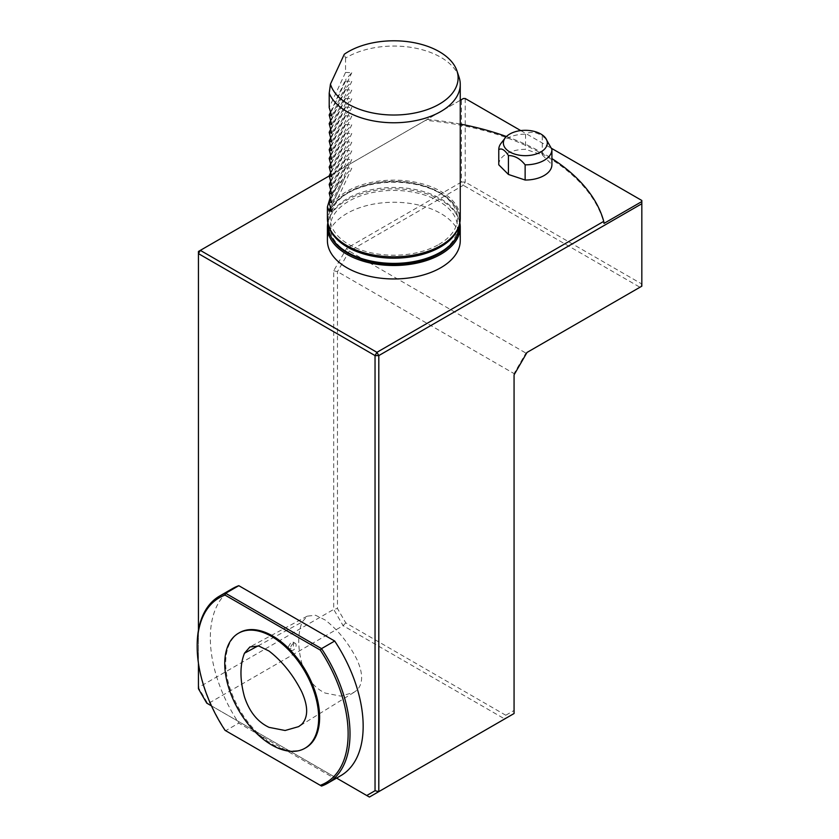<?xml version="1.0" encoding="UTF-8"?>
<svg xmlns="http://www.w3.org/2000/svg" width="839" height="839" viewBox="0 0 839 839"><rect width="100%" height="100%" fill="white"/><g stroke="black" fill="none" stroke-linecap="round" stroke-linejoin="round"><path stroke-width="0.63" stroke-dasharray="4.2 3.15" d="M293.325 643.565A3.985 2.297 120 0 0 290.714 647.079A3.985 2.297 120 0 0 291.332 650.277A3.985 2.297 120 0 0 295.318 647.97A3.985 2.297 120 0 0 295.318 643.377A3.985 2.297 120 0 0 293.325 643.565M288.144 647.089L289.036 648.946C293.031 648.19 294.395 645.904 293.115 642.108L291.112 642.296L288.144 647.089M302.124 664.394C297.614 647.656 297.625 633.539 302.155 622.035L307.231 616.151L315.516 615.249L325.196 620C338.023 629.953 348.604 643.114 356.932 659.485C363.172 673.318 363.182 683.554 356.953 690.193L353.995 692.343L340.791 696.129L325.175 693.066C314.363 687.959 306.686 678.405 302.124 664.394M438.828 244.464A63.628 36.738 0 0 0 410.302 182.996A63.628 36.738 0 0 0 332.37 227.988A63.628 36.738 0 0 0 438.828 244.464M438.828 253.137A63.628 36.738 0 0 0 410.302 191.68A63.628 36.738 0 0 0 332.37 236.671A63.628 36.738 0 0 0 438.828 253.137M527.007 352.453L525.906 353.093L514.066 373.596L514.066 710.465L505.781 715.248L504.679 718.95L369.412 797.05L206.74 703.134M641.825 200.479L641.825 286.172L525.906 353.093L349.307 251.134L346.654 248.334L333.712 270.735L333.712 609.408L343.109 625.674L504.679 718.95L514.066 713.528L514.066 710.465M505.781 715.248L345.762 622.874L337.467 608.506L337.467 271.637L349.307 251.134L463.348 185.293L461.46 182.042L346.654 248.334M465.226 98.52L465.226 182.042L463.348 185.293L639.947 287.253L641.825 284.002L465.226 182.042L461.46 182.042L461.46 99.6L198.444 251.459L198.444 687.498L333.712 609.408L337.467 608.506M514.066 374.865L514.066 373.596L337.467 271.637L333.712 270.735M463.348 98.52L461.46 99.6M460.254 100.302L425.53 120.355A212.55 122.714 180 0 1 604.007 223.394M520.767 130.59L551.454 148.304M345.762 622.874L343.109 625.674L207.841 703.774L198.444 687.498L198.444 688.767M198.444 630.267L198.444 663.271M425.53 120.355L329.203 175.959M427.156 119.411A212.55 122.714 180 0 1 460.254 124.046M506.441 136.537A212.55 122.714 180 0 1 551.915 158.581M327.839 222.817A66.417 38.353 180 0 1 346.864 200.049A66.417 38.353 180 0 1 415.735 190.956A66.417 38.353 180 0 1 459.824 222.817M460.254 240.615A66.417 38.353 0 0 0 419.248 205.177A66.417 38.353 0 0 0 346.864 213.494A66.417 38.353 0 0 0 327.409 240.615M211.438 705.851L336.575 778.089M232.707 588.485A108.074 62.39 -120 0 0 237.269 720.764A108.074 62.39 -120 0 0 238.8 723.113L334.688 778.466A108.074 62.39 -120 0 0 336.219 777.889A108.074 62.39 -120 0 0 340.781 775.666M329.203 211.071L345.542 175.886C338.306 184.412 333.177 191.732 330.136 197.836M330.482 207.684L345.542 175.886M331.699 211.438L351.772 168.199L345.542 175.236M330.482 199.011L345.542 166.552L345.542 167.863L329.203 203.048M345.542 167.863L351.772 168.199M331.699 202.755L351.772 159.515L345.542 166.552M330.482 190.327L345.542 157.879L345.542 159.179L329.203 194.365M345.542 159.179L351.772 159.515M331.699 194.082L351.772 150.842L345.542 157.879M330.482 181.654L345.542 149.206L345.542 150.506L329.203 185.692M345.542 150.506L351.772 150.842M331.699 185.398L351.772 142.169L345.542 149.206M330.482 172.97L345.542 140.522L345.542 141.822L329.203 177.019M345.542 141.822L351.772 142.169M331.699 176.725L351.772 133.485L345.542 140.522M330.482 164.297L345.542 131.849L345.542 133.149L329.203 168.335M345.542 133.149L351.772 133.485M331.699 168.052L351.772 124.812L345.542 131.849M330.482 155.624L345.542 123.165L345.542 124.476L329.203 159.662M345.542 124.476L351.772 124.812M331.699 159.368L351.772 116.128L345.542 123.165M330.482 146.94L345.542 114.492L345.542 115.792L329.203 150.978M345.542 115.792L351.772 116.128M331.699 150.695L351.772 107.455L345.542 114.492M330.482 138.267L345.542 105.819L345.542 107.119L329.203 142.305M345.542 107.119L351.772 107.455M331.699 142.011L351.772 98.771L345.542 105.819M330.482 129.584L345.542 97.135L345.542 98.436L329.203 133.632M345.542 98.436L351.772 98.771M331.699 133.338L351.772 90.098L345.542 97.135M330.482 120.91L345.542 88.462L345.542 89.763L329.203 124.948M345.542 89.763L351.772 90.098M331.699 124.665L351.772 81.425L345.542 88.462M330.482 112.227L345.542 79.778L345.542 81.089L329.203 116.275M345.542 81.089L351.772 81.425M459.048 77.157A66.417 38.353 180 0 0 351.772 54.734A66.417 38.353 180 0 0 345.542 58.09L344.294 54.252M345.542 58.09L345.542 72.406L329.203 107.591M345.542 72.406L351.772 72.741L345.542 79.778M331.699 115.981L351.772 72.741M327.409 218.486A66.417 38.353 180 0 1 351.772 188.806A66.417 38.353 180 0 1 422.279 183.825A66.417 38.353 180 0 1 460.254 218.486M498.775 164.559A26.565 15.343 180 0 1 525.55 149.342L542.267 154.911L542.267 136.002C536.006 131.859 530.437 131.251 525.55 134.156L525.55 149.342M501.093 143.238A26.565 15.343 180 0 1 525.55 134.156M546.556 139.326L542.267 136.002M542.267 154.911L551.915 164.559M334.688 778.466L321.536 786.059L225.66 730.706L238.8 723.113M225.66 730.706A108.074 62.39 60 0 1 197.175 645.548M239.44 632.69A66.417 38.353 -120 0 0 239.44 709.385A66.417 38.353 -120 0 0 305.868 747.738M258.087 645.862L302.155 622.035M328.07 225.429A65.757 37.965 180 0 1 393.837 187.464A65.757 37.965 180 0 1 459.594 225.429M329.391 227.778A65.757 37.965 180 0 1 328.07 220.217A65.757 37.965 180 0 1 393.837 182.252A65.757 37.965 180 0 1 459.594 220.217A65.757 37.965 180 0 1 458.272 227.778M295.318 643.377L293.126 642.108M291.332 650.277L289.036 648.946M353.995 692.343L298.632 726.626M307.231 616.151L249.907 646.953M459.594 223.898L459.594 220.217C460.705 194.91 416.71 175.844 377.34 182.587C364.934 184.507 354.341 188.23 345.553 193.746C334.205 201.077 328.385 209.897 328.07 220.217L328.07 223.898"/><path stroke-width="1.26" d="M269.057 651.054L258.8 646.009L249.907 646.953L244.474 653.224C239.807 665.044 239.797 679.548 244.443 696.758C249.319 711.682 257.521 721.886 269.036 727.35L285.113 730.496L298.632 726.626L301.683 724.393C308.312 717.293 308.312 706.375 301.662 691.63C293.115 674.797 282.25 661.279 269.057 651.054M527.007 352.453L641.825 286.172L641.825 203.73L378.798 355.589L378.798 791.628L369.412 797.05L366.748 795.519L375.043 790.726L378.798 791.628L514.066 713.528L514.066 374.865L527.007 352.453M375.043 790.726L375.043 355.589L378.798 355.589L376.921 352.328L603.755 221.37L604.007 223.394L641.825 201.559L641.825 200.479L551.454 148.304M329.203 175.959L198.444 251.459L198.444 253.63L375.043 355.589L376.921 352.328L200.322 250.368L198.444 253.63L198.444 630.267M520.767 130.59L465.226 98.52L463.348 98.52L460.254 100.302M641.825 203.73L641.825 201.559M198.444 663.271L198.444 688.767L206.74 703.134L211.438 705.851M460.254 124.046A212.55 122.714 180 0 1 506.441 136.537M551.915 158.581A212.55 122.714 180 0 1 603.755 221.37M459.824 222.817A66.417 38.353 180 0 1 460.254 227.159A66.417 38.353 180 0 1 419.248 262.586A66.417 38.353 180 0 1 346.864 254.28A66.417 38.353 180 0 1 327.409 227.159A66.417 38.353 180 0 1 327.839 222.817M327.409 227.159L327.409 240.615A66.417 38.353 0 0 0 393.837 278.957A66.417 38.353 0 0 0 460.254 240.615L460.254 227.159M336.575 778.089L366.748 795.519M238.8 585.685A108.074 62.39 -120 0 0 232.707 588.485L219.556 596.078A108.074 62.39 60 0 1 225.66 593.278L238.8 585.685L334.688 641.038L321.536 648.631A108.074 62.39 60 0 1 327.63 783.259A108.074 62.39 60 0 1 321.536 786.059L320.267 785.325A106.742 61.625 -120 0 0 320.267 650.068L321.536 648.631L225.66 593.278L225.051 595.092A106.742 61.625 -120 0 0 197.175 646.638A106.742 61.625 -120 0 0 225.051 730.35L320.267 785.325M327.63 783.259L340.781 775.666A108.074 62.39 -120 0 0 334.688 641.038M344.294 54.252A64.288 37.115 180 0 1 409.757 41.95A64.288 37.115 180 0 1 456.951 70.875A64.288 37.115 180 0 1 405.279 114.429A64.288 37.115 180 0 1 330.451 84.099L344.294 54.252M456.951 70.875L459.048 77.157A66.417 38.353 180 0 1 460.254 84.414A66.417 38.353 180 0 1 401.556 122.504A66.417 38.353 180 0 1 329.203 93.276L329.203 107.591L331.699 115.981L329.203 114.974L331.699 124.665L329.203 123.648L331.699 133.338L329.203 132.321L331.699 142.011L329.203 141.004L331.699 150.695L329.203 149.678L331.699 159.368L329.203 158.361L331.699 168.052L329.203 167.034L331.699 176.725L329.203 175.708L331.699 185.398L329.203 184.391L331.699 194.082L329.203 193.064L331.699 202.755L329.203 201.748L329.203 203.048L331.699 211.438L329.203 210.421L329.203 211.071L327.409 206.876L330.136 197.836M329.203 210.421L330.482 207.684M329.203 201.748L330.482 199.011M329.203 193.064L330.482 190.327M329.203 184.391L330.482 181.654M329.203 175.708L330.482 172.97M329.203 167.034L330.482 164.297M329.203 158.361L330.482 155.624M329.203 149.678L330.482 146.94M329.203 141.004L330.482 138.267M329.203 132.321L330.482 129.584M329.203 123.648L330.482 120.91M329.203 114.974L330.482 112.227M329.203 93.276L330.451 84.099M460.254 84.414L460.254 218.486A66.417 38.353 180 0 1 419.248 253.913A66.417 38.353 180 0 1 346.864 245.596A66.417 38.353 180 0 1 327.409 218.486L327.409 206.876M545.392 137.816A21.971 12.679 180 0 1 537.799 153.432A21.971 12.679 180 0 1 509.808 151.964A21.971 12.679 180 0 1 505.288 137.816A21.971 12.679 180 0 1 525.34 130.307A21.971 12.679 180 0 1 545.392 137.816L551.915 149.373A26.565 15.343 180 0 1 551.915 149.499A26.565 15.343 180 0 1 525.13 164.843L525.13 180.028A26.565 15.343 0 0 0 551.915 164.685A26.565 15.343 0 0 0 551.915 164.559L551.915 149.625M525.13 180.028L508.424 174.449L498.775 164.811A26.565 15.343 180 0 1 498.775 164.685A26.565 15.343 180 0 1 498.775 164.559M498.775 164.811L498.775 149.625A26.565 15.343 180 0 1 498.775 149.499A26.565 15.343 180 0 1 501.093 143.238L505.288 137.816M508.424 174.449L508.424 155.54C514.685 155.572 520.253 158.676 525.13 164.843M498.775 149.625C501.575 147.895 504.795 149.866 508.424 155.54M197.175 646.638L197.175 645.548A108.074 62.39 60 0 1 219.556 596.078M225.66 730.706L225.051 730.35M320.267 650.068L225.051 595.092M304.924 748.273L305.868 747.738A66.417 38.353 -120 0 0 319.628 717.324A66.417 38.353 -120 0 0 290.63 650.477A66.417 38.353 -120 0 0 239.44 632.69L238.507 633.225A66.417 38.353 -120 0 0 238.507 709.93A66.417 38.353 -120 0 0 304.924 748.273A66.417 38.353 -120 0 0 318.684 717.869A66.417 38.353 -120 0 0 289.686 651.022A66.417 38.353 -120 0 0 238.507 633.225M244.474 653.224L258.087 645.862M459.594 223.898L459.594 225.429A65.757 37.965 180 0 1 440.328 252.266A65.757 37.965 180 0 1 347.336 252.266A65.757 37.965 180 0 1 328.07 225.429L328.07 223.898M458.272 227.778A65.757 37.965 180 0 1 440.328 247.065A65.757 37.965 180 0 1 347.336 247.065A65.757 37.965 180 0 1 329.391 227.778M459.594 225.429L456.689 236.913C453.343 243.258 447.743 248.701 439.888 253.242C432.893 257.258 424.796 260.216 415.599 262.114C397.392 265.659 379.752 264.851 362.7 259.691C340.728 252.329 329.182 240.908 328.07 225.429M551.915 149.499L551.915 164.685M498.775 149.499L498.775 164.685"/></g></svg>
